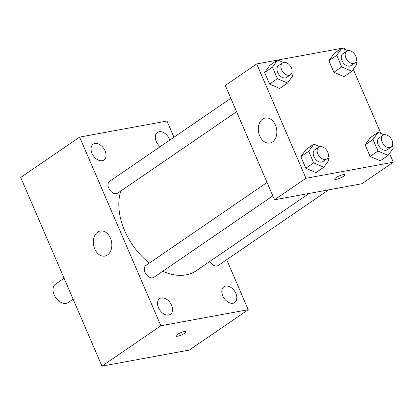 <?xml version="1.0" encoding="UTF-8"?>
<svg xmlns="http://www.w3.org/2000/svg" width="414" height="414" viewBox="0 0 414 414"><rect width="100%" height="100%" fill="white"/><g stroke="black" fill="none" stroke-linecap="round" stroke-linejoin="round"><path stroke-width="0.62" d="M64.113 278.26L55.486 284.17A11.147 7.405 55.6 0 0 54.839 296.186A11.147 7.405 55.6 0 0 66.095 303.369A11.147 7.405 55.6 0 0 68.087 302.562L73.102 299.125M226.691 259.692L248.234 309.708L189.302 350.073L101.953 366.126L20.7 177.456L79.628 137.096L166.982 121.043L173.958 137.251M91.996 153.33A9.553 6.345 55.6 0 0 103.945 160.011A9.553 6.345 55.6 0 0 103.779 148.538A9.553 6.345 55.6 0 0 93.145 144.243A9.553 6.345 55.6 0 0 91.996 153.33M158.474 307.695A9.553 6.345 55.6 0 0 170.423 314.371A9.553 6.345 55.6 0 0 170.263 302.903A9.553 6.345 55.6 0 0 159.628 298.608A9.553 6.345 55.6 0 0 158.474 307.695M222.763 295.881A9.553 6.345 55.6 0 0 234.712 302.556A9.553 6.345 55.6 0 0 234.552 291.089A9.553 6.345 55.6 0 0 223.917 286.793A9.553 6.345 55.6 0 0 222.763 295.881M169.776 140.118A9.553 6.345 55.6 0 0 157.434 132.428A9.553 6.345 55.6 0 0 156.285 141.516A9.553 6.345 55.6 0 0 160.151 146.711M248.234 309.708L160.88 325.761L101.953 366.126M160.88 325.761L79.628 137.096M110.434 238.153A12.741 9.134 79.6 0 1 104.882 256.064A12.741 9.134 79.6 0 1 93.595 245.186A12.741 9.134 79.6 0 1 100.276 231.007A12.741 9.134 79.6 0 1 110.434 238.153M184.421 331.526A5.573 1.18 -23.3 0 1 186.103 331.676A5.573 1.18 -23.3 0 1 181.451 334.967A5.573 1.18 -23.3 0 1 175.867 336.085A5.573 1.18 -23.3 0 1 178.682 333.674A5.573 1.18 -23.3 0 1 184.421 331.526M186.103 331.676A5.573 1.18 -23.3 0 1 181.451 334.962A5.573 1.18 -23.3 0 1 175.867 336.08M230.815 98.309L109.617 181.322A7.157 4.756 55.6 0 0 108.753 188.132A7.157 4.756 55.6 0 0 116.432 193.654A7.157 4.756 55.6 0 0 117.711 193.136L236.585 111.713M209.784 261.477A7.157 4.756 55.6 0 0 216.967 266A7.157 4.756 55.6 0 0 218.245 265.477L328.659 189.85M267.056 182.465L145.863 265.483A7.157 4.756 55.6 0 0 144.998 272.288A7.157 4.756 55.6 0 0 153.951 277.292L272.826 195.869M162.759 271.263A57.329 38.072 55.6 0 0 186.088 274.855A57.329 38.072 55.6 0 0 196.324 270.694L309.113 193.441M120.81 191.014A57.329 38.072 55.6 0 0 149.382 263.071M389.517 153.439L393.3 162.221L361.872 183.749L274.523 199.796L225.278 85.455L256.706 63.927L277.385 60.128M342.099 48.236L344.055 47.874L344.691 49.354M353.277 69.283L380.937 133.51M291.673 73.449L292.724 75.891L287.57 83.074L279.714 88.456L269.581 84.083L264.603 72.528L269.762 65.35L277.618 59.968L283.435 62.478M392.203 145.79L393.259 148.233L388.104 155.416L380.243 160.798L370.116 156.425L365.138 144.874L370.292 137.691L378.153 132.309L383.969 134.819M277.81 60.051L341.674 48.314M393.3 162.221L305.951 178.274L256.706 63.927M355.962 61.634L357.013 64.077L351.859 71.26L344.003 76.642L333.87 72.269L328.897 60.713L334.051 53.535L341.907 48.153L347.724 50.663M327.914 157.605L328.97 160.047L323.81 167.23L315.954 172.612L305.822 168.239L300.849 156.689L306.003 149.506L313.864 144.124L319.675 146.634M305.951 178.274L274.523 199.796M272.5 141.95A12.741 9.134 79.6 0 1 269.881 143.047A12.741 9.134 79.6 0 1 258.595 132.169A12.741 9.134 79.6 0 1 265.276 117.99A12.741 9.134 79.6 0 1 276.097 126.958A12.741 9.134 79.6 0 1 272.5 141.95M343.242 174.62A5.573 1.18 -23.3 0 1 344.924 174.77A5.573 1.18 -23.3 0 1 340.272 178.056A5.573 1.18 -23.3 0 1 334.683 179.179A5.573 1.18 -23.3 0 1 337.498 176.768A5.573 1.18 -23.3 0 1 343.242 174.62M344.919 174.765A5.573 1.18 -23.3 0 1 340.267 178.051A5.573 1.18 -23.3 0 1 334.683 179.174M323.81 167.23L313.683 162.857L308.704 151.307L313.864 144.124M318.718 147.079L314.79 149.77A7.157 4.756 55.6 0 0 314.376 157.491A7.157 4.756 55.6 0 0 321.606 162.102A7.157 4.756 55.6 0 0 322.884 161.584L326.812 158.893A7.157 4.756 55.6 0 0 326.687 150.298A7.157 4.756 55.6 0 0 318.718 147.079A7.157 4.756 55.6 0 0 318.304 154.8A7.157 4.756 55.6 0 0 325.533 159.411A7.157 4.756 55.6 0 0 326.812 158.893M315.954 172.612L305.822 168.239L300.849 156.689L306.003 149.506M313.683 162.857L305.822 168.239M308.704 151.307L300.849 156.689M287.57 83.074L277.437 78.701L272.464 67.146L277.618 59.968M282.477 62.923L278.55 65.614A7.157 4.756 55.6 0 0 278.13 73.335A7.157 4.756 55.6 0 0 285.36 77.946A7.157 4.756 55.6 0 0 286.638 77.428L290.566 74.737A7.157 4.756 55.6 0 0 290.447 66.142A7.157 4.756 55.6 0 0 282.477 62.923A7.157 4.756 55.6 0 0 282.058 70.644A7.157 4.756 55.6 0 0 289.288 75.255A7.157 4.756 55.6 0 0 290.566 74.737M279.714 88.456L269.581 84.083L264.603 72.528L269.762 65.35M277.437 78.701L269.581 84.083M272.464 67.146L264.603 72.528M388.104 155.416L377.972 151.043L372.993 139.492L378.153 132.309M383.007 135.264L379.079 137.955A7.157 4.756 55.6 0 0 378.665 145.676A7.157 4.756 55.6 0 0 385.895 150.287A7.157 4.756 55.6 0 0 387.173 149.77L391.101 147.079A7.157 4.756 55.6 0 0 390.976 138.483A7.157 4.756 55.6 0 0 383.007 135.264A7.157 4.756 55.6 0 0 382.593 142.985A7.157 4.756 55.6 0 0 389.822 147.596A7.157 4.756 55.6 0 0 391.101 147.079M380.243 160.798L370.116 156.425L365.138 144.874L370.292 137.691M377.972 151.043L370.116 156.425M372.993 139.492L365.138 144.874M351.859 71.26L341.726 66.887L336.753 55.336L341.907 48.153M346.766 51.108L342.839 53.799A7.157 4.756 55.6 0 0 342.419 61.52A7.157 4.756 55.6 0 0 349.649 66.131A7.157 4.756 55.6 0 0 350.927 65.614L354.855 62.923A7.157 4.756 55.6 0 0 354.736 54.327A7.157 4.756 55.6 0 0 346.766 51.108A7.157 4.756 55.6 0 0 346.347 58.829A7.157 4.756 55.6 0 0 353.577 63.44A7.157 4.756 55.6 0 0 354.855 62.923M344.003 76.642L333.87 72.269L328.897 60.713L334.051 53.535M341.726 66.887L333.87 72.269M336.753 55.336L328.897 60.713"/></g></svg>
